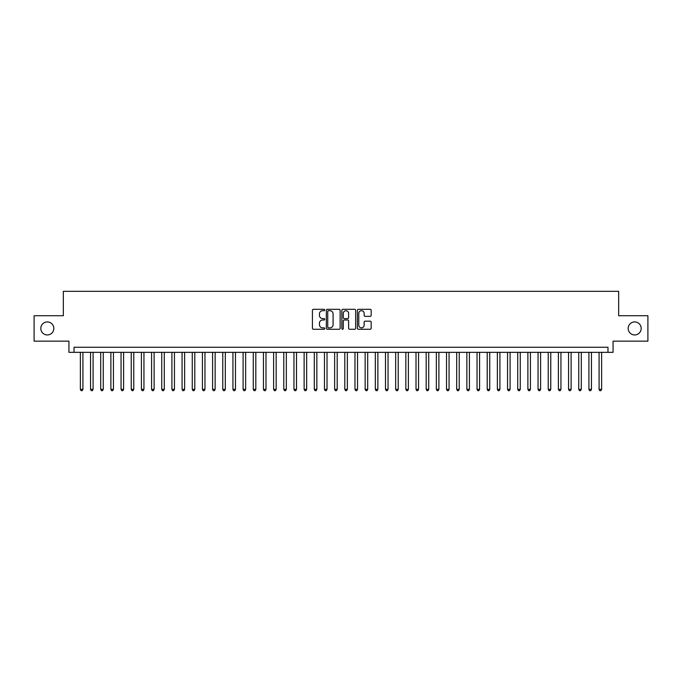 <?xml version="1.0" encoding="UTF-8"?>
<svg xmlns="http://www.w3.org/2000/svg" width="682" height="682" viewBox="0 0 682 682"><rect width="100%" height="100%" fill="white"/><g stroke="black" fill="none" stroke-linecap="round" stroke-linejoin="round"><path stroke-width="1.02" d="M324.726 310.003A0.699 0.699 0 0 0 324.027 309.304L313.422 309.304A0.997 0.997 0 0 0 312.424 310.301L312.424 328.272A0.997 0.997 0 0 0 313.422 329.27L324.027 329.27A0.699 0.699 0 0 0 324.726 328.571A0.699 0.699 0 0 0 324.027 327.872L322.654 327.872A3.197 3.197 0 0 1 319.457 324.675L319.457 323.183A3.197 3.197 0 0 1 322.654 319.986L324.027 319.986A0.699 0.699 0 0 0 324.726 319.287A0.699 0.699 0 0 0 324.027 318.588L322.654 318.588A3.197 3.197 0 0 1 319.457 315.391L319.457 313.891A3.197 3.197 0 0 1 322.654 310.702L324.027 310.702A0.699 0.699 0 0 0 324.726 310.003M628.173 328.443A6.513 6.513 0 0 0 634.678 334.947A6.513 6.513 0 0 0 641.191 328.443A6.513 6.513 0 0 0 634.678 321.93A6.513 6.513 0 0 0 628.173 328.443M40.809 328.443A6.513 6.513 0 0 0 47.322 334.947A6.513 6.513 0 0 0 53.827 328.443A6.513 6.513 0 0 0 47.322 321.93A6.513 6.513 0 0 0 40.809 328.443M370.173 316.337A0.997 0.997 0 0 0 371.17 315.34L371.17 310.301A0.997 0.997 0 0 0 370.173 309.304L358.4 309.304A0.997 0.997 0 0 0 357.394 310.301L357.394 328.272A0.997 0.997 0 0 0 358.4 329.27L370.173 329.27A0.997 0.997 0 0 0 371.17 328.272L371.17 322.177A0.997 0.997 0 0 0 370.173 321.179L365.134 321.179A0.997 0.997 0 0 0 364.137 322.177L364.137 325.203A2.668 2.668 0 0 1 361.469 327.872A2.668 2.668 0 0 1 358.792 325.203L358.792 313.37A2.668 2.668 0 0 1 361.469 310.702A2.668 2.668 0 0 1 364.137 313.37L364.137 315.34A0.997 0.997 0 0 0 365.134 316.337L370.173 316.337M607.977 352.338L613.067 352.338L613.067 341.153L647.9 341.153L647.9 315.723L618.659 315.723L618.659 291.316L63.341 291.316L63.341 315.723L34.1 315.723L34.1 341.153L68.933 341.153L68.933 352.338L607.977 352.338L607.977 347.257L74.023 347.257L74.023 352.338M340.13 310.301A0.997 0.997 0 0 0 339.125 309.304L327.351 309.304A0.997 0.997 0 0 0 326.346 310.301L326.346 328.272A0.997 0.997 0 0 0 327.351 329.27L339.125 329.27A0.997 0.997 0 0 0 340.13 328.272L340.13 310.301M342.875 309.304L354.649 309.304A0.997 0.997 0 0 1 355.654 310.301L355.654 328.272A0.997 0.997 0 0 1 354.649 329.27L349.61 329.27A0.997 0.997 0 0 1 348.613 328.272L348.613 320.983A0.997 0.997 0 0 0 347.615 319.986L344.274 319.986A0.997 0.997 0 0 0 343.268 320.983L343.268 328.571A0.699 0.699 0 0 1 342.569 329.27A0.699 0.699 0 0 1 341.87 328.571L341.87 310.301A0.997 0.997 0 0 1 342.875 309.304M328.443 310.702A0.699 0.699 0 0 0 327.744 311.401L327.744 327.172A0.699 0.699 0 0 0 328.443 327.872L329.892 327.872A3.197 3.197 0 0 0 333.089 324.675L333.089 313.891A3.197 3.197 0 0 0 329.892 310.702L328.443 310.702M348.613 313.422A2.668 2.668 0 0 0 345.945 310.753A2.668 2.668 0 0 0 343.268 313.422L343.268 317.59A0.997 0.997 0 0 0 344.274 318.588L347.615 318.588A0.997 0.997 0 0 0 348.613 317.59L348.613 313.422M80.374 352.338L80.374 389.362L82.923 389.362L82.923 352.338M82.923 389.362L82.155 390.684L81.141 390.684L80.374 389.362M90.544 352.338L90.544 389.362L93.093 389.362L93.093 352.338M93.093 389.362L92.326 390.684L91.311 390.684L90.544 389.362M100.714 352.338L100.714 389.362L103.263 389.362L103.263 352.338M103.263 389.362L102.496 390.684L101.482 390.684L100.714 389.362M110.885 352.338L110.885 389.362L113.434 389.362L113.434 352.338M113.434 389.362L112.666 390.684L111.652 390.684L110.885 389.362M121.055 352.338L121.055 389.362L123.604 389.362L123.604 352.338M123.604 389.362L122.837 390.684L121.822 390.684L121.055 389.362M131.234 352.338L131.234 389.362L133.774 389.362L133.774 352.338M133.774 389.362L133.007 390.684L131.993 390.684L131.234 389.362M141.404 352.338L141.404 389.362L143.945 389.362L143.945 352.338M143.945 389.362L143.177 390.684L142.163 390.684L141.404 389.362M151.575 352.338L151.575 389.362L154.115 389.362L154.115 352.338M154.115 389.362L153.348 390.684L152.333 390.684L151.575 389.362M161.745 352.338L161.745 389.362L164.285 389.362L164.285 352.338M164.285 389.362L163.518 390.684L162.504 390.684L161.745 389.362M171.915 352.338L171.915 389.362L174.456 389.362L174.456 352.338M174.456 389.362L173.688 390.684L172.674 390.684L171.915 389.362M182.085 352.338L182.085 389.362L184.626 389.362L184.626 352.338M184.626 389.362L183.867 390.684L182.844 390.684L182.085 389.362M192.256 352.338L192.256 389.362L194.796 389.362L194.796 352.338M194.796 389.362L194.038 390.684L193.015 390.684L192.256 389.362M202.426 352.338L202.426 389.362L204.967 389.362L204.967 352.338M204.967 389.362L204.208 390.684L203.185 390.684L202.426 389.362M212.596 352.338L212.596 389.362L215.137 389.362L215.137 352.338M215.137 389.362L214.378 390.684L213.355 390.684L212.596 389.362M222.767 352.338L222.767 389.362L225.307 389.362L225.307 352.338M225.307 389.362L224.548 390.684L223.525 390.684L222.767 389.362M232.937 352.338L232.937 389.362L235.478 389.362L235.478 352.338M235.478 389.362L234.719 390.684L233.696 390.684L232.937 389.362M243.107 352.338L243.107 389.362L245.648 389.362L245.648 352.338M245.648 389.362L244.889 390.684L243.866 390.684L243.107 389.362M253.278 352.338L253.278 389.362L255.818 389.362L255.818 352.338M255.818 389.362L255.059 390.684L254.045 390.684L253.278 389.362M263.448 352.338L263.448 389.362L265.989 389.362L265.989 352.338M265.989 389.362L265.23 390.684L264.215 390.684L263.448 389.362M273.618 352.338L273.618 389.362L276.159 389.362L276.159 352.338M276.159 389.362L275.4 390.684L274.386 390.684L273.618 389.362M283.789 352.338L283.789 389.362L286.329 389.362L286.329 352.338M286.329 389.362L285.57 390.684L284.556 390.684L283.789 389.362M293.959 352.338L293.959 389.362L296.5 389.362L296.5 352.338M296.5 389.362L295.741 390.684L294.726 390.684L293.959 389.362M304.129 352.338L304.129 389.362L306.67 389.362L306.67 352.338M306.67 389.362L305.911 390.684L304.897 390.684L304.129 389.362M314.3 352.338L314.3 389.362L316.849 389.362L316.849 352.338M316.849 389.362L316.081 390.684L315.067 390.684L314.3 389.362M324.47 352.338L324.47 389.362L327.019 389.362L327.019 352.338M327.019 389.362L326.252 390.684L325.237 390.684L324.47 389.362M334.64 352.338L334.64 389.362L337.189 389.362L337.189 352.338M337.189 389.362L336.422 390.684L335.408 390.684L334.64 389.362M344.811 352.338L344.811 389.362L347.36 389.362L347.36 352.338M347.36 389.362L346.592 390.684L345.578 390.684L344.811 389.362M354.981 352.338L354.981 389.362L357.53 389.362L357.53 352.338M357.53 389.362L356.763 390.684L355.748 390.684L354.981 389.362M365.151 352.338L365.151 389.362L367.7 389.362L367.7 352.338M367.7 389.362L366.933 390.684L365.919 390.684L365.151 389.362M375.33 352.338L375.33 389.362L377.871 389.362L377.871 352.338M377.871 389.362L377.103 390.684L376.089 390.684L375.33 389.362M385.5 352.338L385.5 389.362L388.041 389.362L388.041 352.338M388.041 389.362L387.274 390.684L386.259 390.684L385.5 389.362M395.671 352.338L395.671 389.362L398.211 389.362L398.211 352.338M398.211 389.362L397.444 390.684L396.43 390.684L395.671 389.362M405.841 352.338L405.841 389.362L408.382 389.362L408.382 352.338M408.382 389.362L407.614 390.684L406.6 390.684L405.841 389.362M416.011 352.338L416.011 389.362L418.552 389.362L418.552 352.338M418.552 389.362L417.785 390.684L416.77 390.684L416.011 389.362M426.182 352.338L426.182 389.362L428.722 389.362L428.722 352.338M428.722 389.362L427.955 390.684L426.941 390.684L426.182 389.362M436.352 352.338L436.352 389.362L438.893 389.362L438.893 352.338M438.893 389.362L438.134 390.684L437.111 390.684L436.352 389.362M446.522 352.338L446.522 389.362L449.063 389.362L449.063 352.338M449.063 389.362L448.304 390.684L447.281 390.684L446.522 389.362M456.693 352.338L456.693 389.362L459.233 389.362L459.233 352.338M459.233 389.362L458.474 390.684L457.452 390.684L456.693 389.362M466.863 352.338L466.863 389.362L469.404 389.362L469.404 352.338M469.404 389.362L468.645 390.684L467.622 390.684L466.863 389.362M477.033 352.338L477.033 389.362L479.574 389.362L479.574 352.338M479.574 389.362L478.815 390.684L477.792 390.684L477.033 389.362M487.204 352.338L487.204 389.362L489.744 389.362L489.744 352.338M489.744 389.362L488.985 390.684L487.962 390.684L487.204 389.362M497.374 352.338L497.374 389.362L499.915 389.362L499.915 352.338M499.915 389.362L499.156 390.684L498.133 390.684L497.374 389.362M507.544 352.338L507.544 389.362L510.085 389.362L510.085 352.338M510.085 389.362L509.326 390.684L508.312 390.684L507.544 389.362M517.715 352.338L517.715 389.362L520.255 389.362L520.255 352.338M520.255 389.362L519.496 390.684L518.482 390.684L517.715 389.362M527.885 352.338L527.885 389.362L530.426 389.362L530.426 352.338M530.426 389.362L529.667 390.684L528.652 390.684L527.885 389.362M538.055 352.338L538.055 389.362L540.596 389.362L540.596 352.338M540.596 389.362L539.837 390.684L538.823 390.684L538.055 389.362M548.226 352.338L548.226 389.362L550.766 389.362L550.766 352.338M550.766 389.362L550.007 390.684L548.993 390.684L548.226 389.362M558.396 352.338L558.396 389.362L560.945 389.362L560.945 352.338M560.945 389.362L560.178 390.684L559.163 390.684L558.396 389.362M568.566 352.338L568.566 389.362L571.115 389.362L571.115 352.338M571.115 389.362L570.348 390.684L569.334 390.684L568.566 389.362M578.737 352.338L578.737 389.362L581.286 389.362L581.286 352.338M581.286 389.362L580.518 390.684L579.504 390.684L578.737 389.362M588.907 352.338L588.907 389.362L591.456 389.362L591.456 352.338M591.456 389.362L590.689 390.684L589.674 390.684L588.907 389.362M599.077 352.338L599.077 389.362L601.626 389.362L601.626 352.338M601.626 389.362L600.859 390.684L599.845 390.684L599.077 389.362"/></g></svg>
